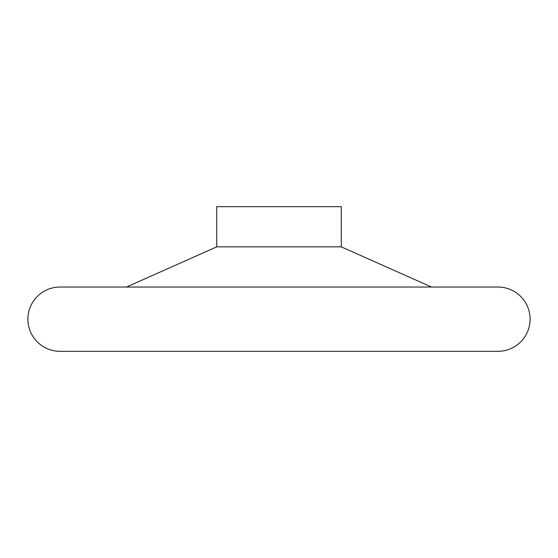 <?xml version="1.0" encoding="UTF-8"?>
<svg xmlns="http://www.w3.org/2000/svg" width="558" height="558" viewBox="0 0 558 558"><rect width="100%" height="100%" fill="white"/><g stroke="black" fill="none" stroke-linecap="round" stroke-linejoin="round"><path stroke-width="0.84" d="M27.9 319.176A32.141 32.141 0 0 0 60.041 351.317L497.959 351.317A32.141 32.141 0 0 0 530.1 319.176A32.141 32.141 0 0 0 497.959 287.035L60.041 287.035A32.141 32.141 0 0 0 27.9 319.176M126.492 287.035L216.727 246.859L216.727 206.683L341.273 206.683L341.273 246.859L431.508 287.035M216.727 246.859L341.273 246.859"/></g></svg>
